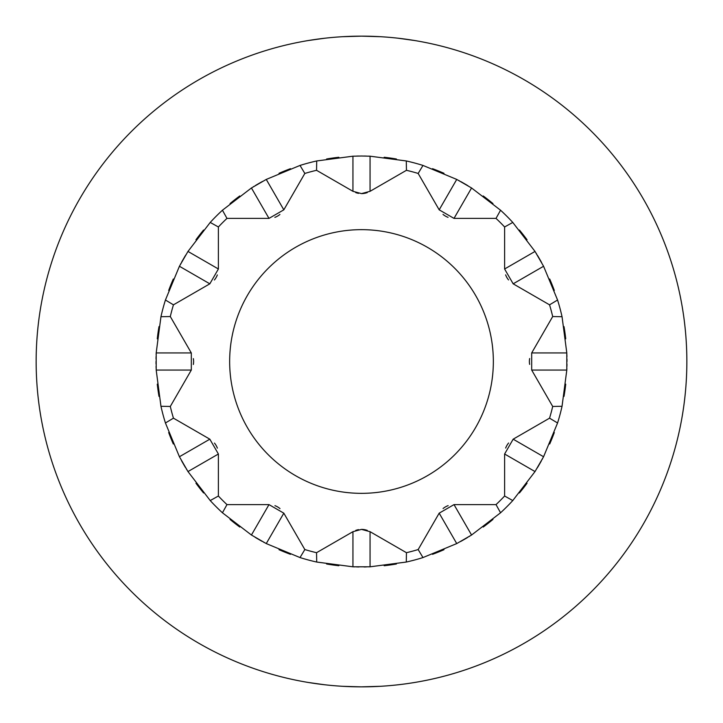 <?xml version="1.0" encoding="UTF-8"?>
<svg xmlns="http://www.w3.org/2000/svg" width="723" height="723" viewBox="0 0 723 723"><rect width="100%" height="100%" fill="white"/><g stroke="black" fill="none" stroke-linecap="round" stroke-linejoin="round"><path stroke-width="1.08" d="M380.126 36.683L361.5 36.15A325.35 325.35 0 0 0 36.15 361.5A325.35 325.35 0 0 0 361.5 686.85A325.35 325.35 0 0 0 686.85 361.5A325.35 325.35 0 0 0 361.5 36.15L342.783 36.692M324.555 38.256L308.332 40.524L324.591 38.247M342.801 686.308L360.84 686.85M324.591 684.753L308.332 682.476L324.555 684.744M398.635 38.274L414.668 40.524L398.111 38.22M361.5 36.15L380.208 36.692M380.018 686.326L361.5 686.85L380.235 686.308M364.012 566.968A205.486 205.486 0 0 0 366.308 566.931M384.157 565.729A205.486 205.486 0 0 0 396.394 564.003M432.535 554.315A205.486 205.486 0 0 0 443.994 549.697M460.479 541.572A205.486 205.486 0 0 0 462.856 540.253M463.208 540.045A205.486 205.486 0 0 0 467.7 537.415M468.929 536.665A205.486 205.486 0 0 0 469.778 536.141M483.235 527.04A205.486 205.486 0 0 0 492.969 519.421M519.421 492.969A205.486 205.486 0 0 0 527.04 483.235M537.252 467.962A205.486 205.486 0 0 0 538.653 465.621M538.852 465.269A205.486 205.486 0 0 0 541.428 460.75M542.114 459.485A205.486 205.486 0 0 0 542.593 458.599M549.697 443.994A205.486 205.486 0 0 0 554.315 432.535M564.003 396.394A205.486 205.486 0 0 0 565.729 384.157M562.042 406.29L552.697 406.453L531.685 370.059L566.805 370.059L562.042 406.29A205.486 205.486 0 0 1 557.569 422.982L543.579 456.737L535.02 471.568L512.779 500.56A205.486 205.486 0 0 1 500.56 512.779L471.568 535.02L456.737 543.579L422.982 557.569A205.486 205.486 0 0 1 406.29 562.042L370.059 566.805L352.941 566.805L316.71 562.042L316.547 552.697A196.412 196.412 0 0 1 304.835 549.552L300.018 557.569L266.263 543.579L251.432 535.02L222.44 512.779A205.486 205.486 0 0 1 210.221 500.56L187.98 471.568L179.421 456.737L165.431 422.982A205.486 205.486 0 0 1 160.958 406.29L156.195 370.059L156.195 352.941L160.958 316.71A205.486 205.486 0 0 1 165.431 300.018L179.421 266.263L187.98 251.432L210.221 222.44A205.486 205.486 0 0 1 222.44 210.221L251.432 187.98L266.263 179.421L300.018 165.431A205.486 205.486 0 0 1 316.71 160.958L352.941 156.195L361.5 156.014L370.059 156.195L406.29 160.958A205.486 205.486 0 0 1 422.982 165.431L456.737 179.421L471.568 187.98L500.56 210.221A205.486 205.486 0 0 1 512.779 222.44L535.02 251.432L543.579 266.263L557.569 300.018A205.486 205.486 0 0 1 562.042 316.71L566.805 352.941L566.805 370.059A205.486 205.486 0 0 0 566.868 368.378M566.922 366.407A205.486 205.486 0 0 0 566.968 364.058M566.986 361.545A205.486 205.486 0 0 0 566.968 359.006M566.931 356.701A205.486 205.486 0 0 0 566.868 354.686M565.729 338.843A205.486 205.486 0 0 0 564.003 326.606M554.315 290.465A205.486 205.486 0 0 0 549.697 279.006M541.572 262.521A205.486 205.486 0 0 0 540.253 260.144M540.045 259.792A205.486 205.486 0 0 0 537.415 255.3M536.665 254.071A205.486 205.486 0 0 0 536.141 253.222M527.04 239.765A205.486 205.486 0 0 0 519.421 230.031M492.969 203.579A205.486 205.486 0 0 0 483.235 195.96M467.962 185.748A205.486 205.486 0 0 0 465.621 184.347M465.269 184.148A205.486 205.486 0 0 0 460.75 181.572M459.485 180.886A205.486 205.486 0 0 0 458.599 180.407M443.994 173.303A205.486 205.486 0 0 0 432.535 168.685M396.394 158.997A205.486 205.486 0 0 0 384.157 157.271M406.29 160.958L406.453 170.303L370.059 191.315L370.059 156.195A205.486 205.486 0 0 0 368.369 156.132M366.38 156.078A205.486 205.486 0 0 0 364.031 156.032M156.014 361.5A205.486 205.486 0 0 1 156.014 361.455A205.486 205.486 0 0 0 156.032 363.994M156.069 366.299A205.486 205.486 0 0 0 156.132 368.314M157.271 384.157A205.486 205.486 0 0 0 158.997 396.394M168.685 432.535A205.486 205.486 0 0 0 173.303 443.994M181.428 460.479A205.486 205.486 0 0 0 182.747 462.856M182.955 463.208A205.486 205.486 0 0 0 185.585 467.7M186.335 468.929A205.486 205.486 0 0 0 186.859 469.778M195.96 483.235A205.486 205.486 0 0 0 203.579 492.969M230.031 519.421A205.486 205.486 0 0 0 239.765 527.04M255.038 537.252A205.486 205.486 0 0 0 257.379 538.653M257.731 538.852A205.486 205.486 0 0 0 262.25 541.428M263.515 542.114A205.486 205.486 0 0 0 264.401 542.593M279.006 549.697A205.486 205.486 0 0 0 290.465 554.315M326.606 564.003A205.486 205.486 0 0 0 338.843 565.729M367.293 530.402A17.126 17.126 0 0 0 361.5 529.39L352.941 531.685L316.547 552.697L352.941 531.685L352.941 566.805A205.486 205.486 0 0 0 354.632 566.868M356.62 566.922A205.486 205.486 0 0 0 358.97 566.968M422.982 557.569L418.165 549.552L439.177 513.167L454.008 504.609L471.568 535.02M418.165 549.552A196.412 196.412 0 0 1 406.453 552.697L370.059 531.685L406.453 552.697L406.29 562.042M512.779 500.56L504.609 496.023A196.412 196.412 0 0 1 496.023 504.609L500.56 512.779M552.697 406.453A196.412 196.412 0 0 1 549.552 418.165L557.569 422.982M557.569 300.018L549.552 304.835A196.412 196.412 0 0 1 552.697 316.547L562.042 316.71M500.56 210.221L496.023 218.391A196.412 196.412 0 0 1 504.609 226.977L512.779 222.44M367.284 192.598A17.126 17.126 0 0 1 361.5 193.61L370.059 191.315L406.453 170.303A196.412 196.412 0 0 1 418.165 173.448L422.982 165.431M300.018 165.431L304.835 173.448A196.412 196.412 0 0 1 316.547 170.303L316.71 160.958M210.221 222.44L218.391 226.977A196.412 196.412 0 0 1 226.977 218.391L222.44 210.221M160.958 316.71L170.303 316.547A196.412 196.412 0 0 1 173.448 304.835L165.431 300.018M165.431 422.982L173.448 418.165A196.412 196.412 0 0 1 170.303 406.453L160.958 406.29M316.71 562.042A205.486 205.486 0 0 1 300.018 557.569M222.44 512.779L226.977 504.609A196.412 196.412 0 0 1 218.391 496.023L210.221 500.56M355.716 530.402A17.126 17.126 0 0 1 358.59 529.643M274.939 505.666A17.126 17.126 0 0 1 279.991 508.603M304.835 549.552L283.823 513.167L268.992 504.609L226.977 504.609M361.5 493.348A131.848 131.848 0 0 1 229.652 361.5A131.848 131.848 0 0 1 361.5 229.652A131.848 131.848 0 0 1 493.348 361.5A131.848 131.848 0 0 1 361.5 493.348M361.5 193.61L352.941 191.315L316.547 170.303L352.941 191.315L352.941 156.195M226.977 218.391L268.992 218.391L283.823 209.833L304.835 173.448M173.448 304.835L209.833 283.823L218.391 268.992L218.391 226.977M170.303 406.453L191.315 370.059L191.315 352.941L170.303 316.547M218.391 496.023L218.391 454.008L209.833 439.177L173.448 418.165M214.451 443.072A17.126 17.126 0 0 1 217.361 448.143M193.366 358.617A17.126 17.126 0 0 1 193.348 364.464M217.334 274.939A17.126 17.126 0 0 1 214.397 279.991M279.928 214.451A17.126 17.126 0 0 1 274.857 217.361M358.581 193.357A17.126 17.126 0 0 1 355.707 192.598M361.5 529.39L370.059 531.685L370.059 566.805M496.023 504.609L454.008 504.609M549.552 418.165L513.167 439.177L504.609 454.008L504.609 496.023M531.685 370.059L531.685 352.941L566.805 352.941M552.697 316.547L531.685 352.941M504.609 226.977L504.609 268.992L513.167 283.823L549.552 304.835M418.165 173.448L439.177 209.833L454.008 218.391L496.023 218.391M448.061 217.334A17.126 17.126 0 0 1 443.009 214.397M508.549 279.928A17.126 17.126 0 0 1 505.639 274.857M529.634 364.383A17.126 17.126 0 0 1 529.652 358.536M505.666 448.061A17.126 17.126 0 0 1 508.603 443.009M443.072 508.549A17.126 17.126 0 0 1 448.143 505.639M358.988 156.032A205.486 205.486 0 0 0 356.692 156.069A205.486 205.486 0 0 1 358.988 156.032M338.843 157.271A205.486 205.486 0 0 0 326.606 158.997A205.486 205.486 0 0 1 338.843 157.271M290.465 168.685A205.486 205.486 0 0 0 279.006 173.303A205.486 205.486 0 0 1 290.465 168.685M262.521 181.428A205.486 205.486 0 0 0 260.144 182.747A205.486 205.486 0 0 1 262.521 181.428M259.792 182.955A205.486 205.486 0 0 0 255.3 185.585A205.486 205.486 0 0 1 259.792 182.955M254.071 186.335A205.486 205.486 0 0 0 253.222 186.859A205.486 205.486 0 0 1 254.071 186.335M239.765 195.96A205.486 205.486 0 0 0 230.031 203.579A205.486 205.486 0 0 1 239.765 195.96M203.579 230.031A205.486 205.486 0 0 0 195.96 239.765A205.486 205.486 0 0 1 203.579 230.031M185.748 255.038A205.486 205.486 0 0 0 184.347 257.379A205.486 205.486 0 0 1 185.748 255.038M184.148 257.731A205.486 205.486 0 0 0 181.572 262.25A205.486 205.486 0 0 1 184.148 257.731M180.886 263.515A205.486 205.486 0 0 0 180.407 264.401A205.486 205.486 0 0 1 180.886 263.515M173.303 279.006A205.486 205.486 0 0 0 168.685 290.465A205.486 205.486 0 0 1 173.303 279.006M158.997 326.606A205.486 205.486 0 0 0 157.271 338.843A205.486 205.486 0 0 1 158.997 326.606M156.195 352.941A205.486 205.486 0 0 0 156.132 354.622A205.486 205.486 0 0 1 156.195 352.941L191.315 352.941M156.078 356.593A205.486 205.486 0 0 0 156.032 358.942A205.486 205.486 0 0 1 156.078 356.593M439.177 513.167L456.737 543.579M283.823 513.167L266.263 543.579M268.992 504.609L251.432 535.02M218.391 454.008L187.98 471.568M209.833 439.177L179.421 456.737M191.315 370.059L156.195 370.059M209.833 283.823L179.421 266.263M218.391 268.992L187.98 251.432M268.992 218.391L251.432 187.98M283.823 209.833L266.263 179.421M439.177 209.833L456.737 179.421M454.008 218.391L471.568 187.98M504.609 268.992L535.02 251.432M513.167 283.823L543.579 266.263M513.167 439.177L543.579 456.737M504.609 454.008L535.02 471.568"/></g></svg>

